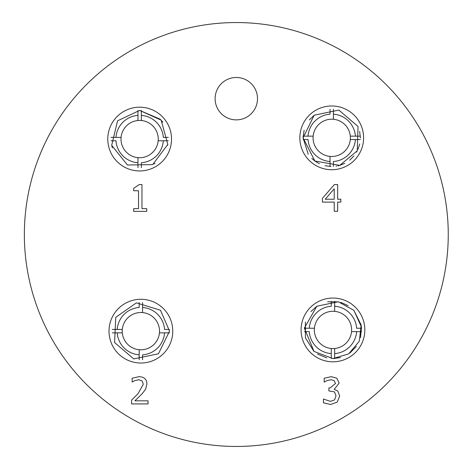 <?xml version="1.0" encoding="UTF-8"?>
<svg xmlns="http://www.w3.org/2000/svg" width="469" height="469" viewBox="0 0 469 469"><rect width="100%" height="100%" fill="white"/><g stroke="black" fill="none" stroke-linecap="round" stroke-linejoin="round"><path stroke-width="0.7" d="M334.11 380.57L330.862 379.749L327.034 380.594L324.179 382.083L324.179 378.301L331.143 376.654L336.771 378.166L339.151 383.103L334.215 389.334L337.809 391.064L339.667 396L337.311 402.015L330.733 404.483L323.44 402.836L323.44 399.049L330.516 401.388L334.561 399.893L336.033 395.742L334.432 391.867L328.892 390.911L328.892 387.951L330.082 387.951L335.517 383.472L334.11 380.57M148.052 400.825L148.052 403.92L131.584 403.92L131.584 400.133L138.033 393.708L143.309 384.187L141.99 380.828L138.724 379.749L134.937 380.594L132.147 382.065L132.147 378.254L138.982 376.654C144.135 376.847 146.785 379.292 146.944 383.988L145.56 389.334L141.99 393.901L134.937 400.825L148.052 400.825M146.709 208.641L146.709 211.367L133.683 211.367L133.683 208.641L138.531 208.641L138.531 190.748L133.683 190.748L133.683 188.304L139.199 184.581L141.966 184.581L141.966 208.641L146.709 208.641M334.215 188.796L325.234 199.231L334.215 199.231L334.215 188.796M340.84 199.231L340.84 202.11L337.657 202.11L337.657 211.285L334.215 211.285L334.215 202.11L322.426 202.11L322.426 198.34L334.368 184.581L337.657 184.581L337.657 199.231L340.84 199.231M172.756 331.149A31.88 31.88 0 0 0 124.942 303.543A31.88 31.88 0 0 0 124.942 358.756A31.88 31.88 0 0 0 172.756 331.149M171.531 139.076A31.88 31.88 0 0 0 123.716 111.47A31.88 31.88 0 0 0 123.716 166.683A31.88 31.88 0 0 0 171.531 139.076M363.604 137.851A31.88 31.88 0 0 0 315.789 110.244A31.88 31.88 0 0 0 315.789 165.457A31.88 31.88 0 0 0 363.604 137.851M364.835 329.924A31.88 31.88 0 0 0 317.015 302.317A31.88 31.88 0 0 0 317.015 357.53A31.88 31.88 0 0 0 364.835 329.924M257.499 98.678A21.193 21.193 0 0 0 225.706 80.322A21.193 21.193 0 0 0 225.706 117.033A21.193 21.193 0 0 0 257.499 98.678M24.353 234.5A211.953 211.953 0 0 1 342.282 50.945A211.953 211.953 0 0 1 342.282 418.055A211.953 211.953 0 0 1 24.353 234.5M334.649 358.533L334.649 353.603A23.737 23.737 0 0 0 356.633 331.618L351.533 331.618A18.654 18.654 0 0 0 331.261 311.352A18.654 18.654 0 0 0 331.261 348.496A18.654 18.654 0 0 0 351.533 331.618L361.564 331.618M331.261 301.321L331.261 306.245A23.737 23.737 0 0 0 309.276 328.23L304.352 328.23M361.564 328.23L356.633 328.23A23.737 23.737 0 0 0 334.649 306.245L334.649 301.315M304.352 331.618L309.276 331.618A23.737 23.737 0 0 0 331.261 353.603L331.261 358.527M334.649 353.603L334.649 348.496L334.649 353.603M331.261 348.496L331.261 353.603L331.261 348.496M314.382 328.23L309.276 328.23L314.382 328.23M334.649 311.352L334.649 306.245L334.649 311.352M112.273 332.849L117.203 332.849A23.737 23.737 0 0 0 139.187 354.828L139.187 349.727A18.654 18.654 0 0 0 159.454 329.455A18.654 18.654 0 0 0 122.303 329.455A18.654 18.654 0 0 0 139.187 349.727L139.187 359.758M169.485 329.455L164.56 329.455A23.737 23.737 0 0 0 142.576 307.471L142.576 302.546M142.576 359.758L142.576 354.828A23.737 23.737 0 0 0 164.56 332.849L169.485 332.849M139.187 302.546L139.187 307.471A23.737 23.737 0 0 0 117.203 329.455L112.273 329.455M117.203 332.849L122.303 332.849L117.203 332.849M122.303 329.455L117.203 329.455L122.303 329.455M142.576 312.577L142.576 307.471L142.576 312.577M159.454 332.849L164.56 332.849L159.454 332.849M137.956 110.473L137.956 115.397A23.737 23.737 0 0 0 115.978 137.382L121.078 137.382A18.654 18.654 0 0 0 141.351 157.648A18.654 18.654 0 0 0 141.351 120.504A18.654 18.654 0 0 0 121.078 137.382L111.047 137.382M141.351 167.685L141.351 162.755A23.737 23.737 0 0 0 163.329 140.77L168.26 140.77M111.047 140.77L115.978 140.77A23.737 23.737 0 0 0 137.956 162.755L137.956 167.685M168.26 137.382L163.329 137.382A23.737 23.737 0 0 0 141.351 115.397L141.351 110.473M137.956 115.397L137.956 120.504L137.956 115.397M141.351 120.504L141.351 115.397L141.351 120.504M158.229 140.77L163.329 140.77L158.229 140.77M137.956 157.648L137.956 162.755L137.956 157.648M360.333 136.151L355.408 136.151A23.737 23.737 0 0 0 333.424 114.172L333.424 119.273A18.654 18.654 0 0 0 313.151 139.545A18.654 18.654 0 0 0 350.302 139.545A18.654 18.654 0 0 0 333.424 119.273L333.424 109.242M303.121 139.545L308.051 139.545A23.737 23.737 0 0 0 330.035 161.529L330.035 166.454M330.035 109.242L330.035 114.172A23.737 23.737 0 0 0 308.051 136.151L303.121 136.151M333.424 166.454L333.424 161.529A23.737 23.737 0 0 0 355.408 139.545L360.333 139.545M355.408 136.151L350.302 136.151L355.408 136.151M350.302 139.545L355.408 139.545L350.302 139.545M330.035 156.423L330.035 161.529L330.035 156.423M313.151 136.151L308.051 136.151L313.151 136.151M308.233 154.254L303.074 137.851L304.123 130.153M309.323 119.988L314.166 115.204L338.853 110.092L358.005 126.419M359.647 131.402L360.385 137.945M359.729 143.948L357.97 149.365M356.979 151.399L356.628 152.032M353.931 155.966L349.675 160.193M344.774 163.364L340.007 165.281M339.198 165.516L337.873 165.838M336.689 166.073L336.015 166.184M330.967 166.495L325.035 165.709M319.407 163.722L315.045 161.148M314.593 160.82L311.791 158.434M303.074 137.851L314.166 115.204L338.853 110.092L358.029 126.466L357.261 150.86L339.72 165.369L314.887 161.031L303.074 137.851M139.651 110.42L161.148 120.123L167.802 144.446L152.665 164.607L127.451 165.006L111.686 145.326L117.572 120.809L139.651 110.42L161.148 120.123L167.802 144.446L152.665 164.607L127.451 165.006L111.686 145.326L117.572 120.809L139.651 110.42L161.148 120.123L167.802 144.446L152.665 164.607L127.451 165.006L111.686 145.326L117.572 120.809L139.651 110.42L160.339 119.249M161.735 120.809L162.878 122.292M167.726 144.833L167.621 145.326M155.01 163.271L153.85 163.968M112.402 147.934L111.88 146.14M169.538 331.149L158.446 353.796L133.753 358.908L114.583 342.534L115.767 317.343L136.397 302.845L160.498 310.261L169.538 331.149L158.446 353.796L133.753 358.908L114.583 342.534L115.767 317.343L136.397 302.845L160.498 310.261L169.538 331.149L158.446 353.796L133.753 358.908L114.583 342.534L115.767 317.343L136.397 302.845L160.498 310.261L169.538 331.149L158.446 353.796L133.753 358.908L114.583 342.534L115.767 317.343L136.397 302.845L160.498 310.261L169.538 331.149M326.793 357.911L317.396 353.989M313.896 351.322L305.436 337.903L305.395 322.074M310.929 311.592L317.056 306.081M327.579 301.778L338.823 301.872M340.816 302.364L348.197 305.659M353.855 310.314L361.464 327.016M361.464 327.034L360.544 337.662M356.381 346.427L349.944 352.999M340.4 357.595L332.955 358.58L314.007 351.422L304.352 328.124L316.851 306.222L338.325 301.772L353.843 310.308L361.189 325.011L359.254 341.303L348.702 353.866L332.955 358.58L314.007 351.422L304.352 328.124L316.851 306.222L338.325 301.772L353.843 310.308L361.189 325.011L359.254 341.303L348.702 353.866L332.955 358.58"/></g></svg>
